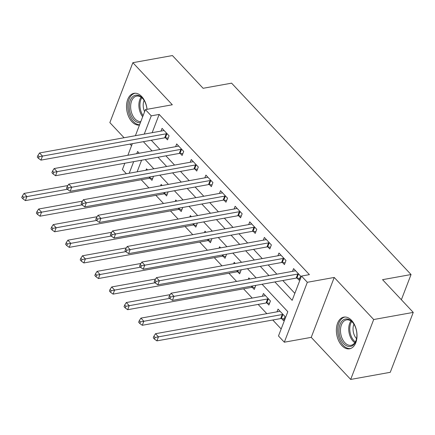 <?xml version="1.0" encoding="UTF-8"?>
<svg xmlns="http://www.w3.org/2000/svg" width="435" height="435" viewBox="0 0 435 435"><rect width="100%" height="100%" fill="white"/><g stroke="black" fill="none" stroke-linecap="round" stroke-linejoin="round"><path stroke-width="0.65" d="M147.052 109.315A16.095 10.087 -100.2 0 0 141.696 96.532A16.095 10.087 -100.2 0 0 133.996 93.324A16.095 10.087 -100.2 0 0 126.58 104.884A16.095 10.087 -100.2 0 0 132.001 121.795A16.095 10.087 -100.2 0 0 139.488 125.041M341.85 345.591A16.095 10.087 -100.2 0 0 349.55 348.805A16.095 10.087 -100.2 0 0 356.966 337.245A16.095 10.087 -100.2 0 0 351.545 320.334A16.095 10.087 -100.2 0 0 343.846 317.12A16.095 10.087 -100.2 0 0 336.424 328.681A16.095 10.087 -100.2 0 0 341.85 345.591M126.384 173.755L122.414 169.525L124.829 163.234M401.374 299.737L411.048 274.539L231.599 83.161L203.112 88.289L172.423 55.56L132.86 62.689L109.859 122.599L124.062 137.743M130.005 144.083L131.549 145.725M411.048 274.539L382.561 279.672L413.25 312.401L390.255 372.311L350.686 379.44L373.687 319.529L334.227 277.448L307.327 282.293L284.327 342.204L278.482 335.972L287.807 311.683L262.082 284.245M334.227 277.448L311.232 337.359L350.686 379.44M311.232 337.359L284.327 342.204M141.239 179.742L148.906 187.915M155.855 195.326L163.522 203.504M170.466 210.91L178.132 219.088M185.082 226.494L192.749 234.672M199.692 242.083L207.359 250.255M214.308 257.667L221.975 265.839M228.919 273.251L236.586 281.429M243.535 288.835L252.202 298.078M258.145 304.418L266.813 313.662M272.761 320.002L281.168 328.974M413.25 312.401L373.687 319.529M141.592 160.21L137.134 171.82M281.603 318.594L283.5 320.622L285.055 316.571L278.041 309.089L276.992 311.83M266.987 303.005L268.89 305.033L270.445 300.987L263.431 293.505L262.376 296.246M252.376 287.421L254.274 289.449L255.807 285.376M249.859 279.036L248.815 277.921L248.276 279.319M237.76 271.837L239.663 273.865L241.191 269.792M235.248 263.452L234.204 262.338L233.666 263.735M223.15 256.253L225.047 258.281L226.581 254.209M220.632 247.868L219.588 246.754L219.05 248.151M208.534 240.669L210.437 242.697L211.965 238.625M206.021 232.279L204.977 231.17L204.439 232.567M193.923 225.085L195.821 227.113L197.354 223.035M191.405 216.695L190.361 215.581L189.823 216.983M179.307 209.496L181.21 211.524L182.738 207.451M176.795 201.111L175.751 199.997L175.213 201.394M164.696 193.912L166.594 195.94L168.127 191.868M162.179 185.527L161.135 184.413L160.597 185.81M150.08 178.328L151.984 180.356L153.511 176.284M147.568 169.944L146.524 168.829L145.986 170.226M274.893 281.94L292.157 300.346L301.482 276.062L309.394 274.632L159.167 114.421L152.158 132.68M151.288 140.249L159.955 149.493M165.904 155.833L174.571 165.077M180.514 171.417L189.181 180.661M195.13 187.006L203.797 196.25M209.741 202.59L218.408 211.834M224.357 218.174L233.024 227.418M238.967 233.758L247.635 243.002M253.583 249.342L262.251 258.586M268.194 264.926L276.861 274.175M282.81 280.515L294.843 293.348M297.138 278.112L299.041 280.14L300.596 276.089L293.581 268.612L292.527 271.353M282.527 262.528L284.43 264.556L285.98 260.505L278.965 253.029L277.916 255.764M267.911 246.944L269.814 248.972L271.369 244.921L264.355 237.439L263.3 240.18M253.3 231.355L255.204 233.383L256.753 229.337L249.739 221.855L248.689 224.596M238.684 215.771L240.588 217.799L242.143 213.754L235.128 206.272L234.079 209.012M224.074 200.187L225.977 202.215L227.527 198.17L220.512 190.688L219.463 193.428M209.458 184.603L211.361 186.631L212.916 182.58L205.902 175.104L204.852 177.839M194.847 169.019L196.75 171.047L198.3 166.996L191.286 159.514L190.236 162.255M180.231 153.43L182.134 155.458L183.69 151.413L176.675 143.931L175.626 146.671M165.621 137.846L167.524 139.874L169.074 135.829L162.059 128.347L161.01 131.087M135.399 135.698L145.41 109.615L172.314 104.77L132.86 62.689M145.41 109.615L151.255 115.846L144.246 134.105M159.167 114.421L151.255 115.846M301.482 276.062L307.327 282.293M127.885 155.268L132.338 143.664M139.227 153.229L137.58 151.472L136.737 153.675M133.681 161.641L129.222 173.244M256.133 277.905L247.466 268.661M241.523 262.321L232.855 253.078M226.907 246.737L218.239 237.494M212.296 231.154L203.629 221.904M197.68 215.564L189.013 206.32M183.07 199.98L174.402 190.737M168.454 184.396L159.786 175.153M153.843 168.813L145.176 159.569M143.376 141.674L152.043 150.918M157.987 157.258L166.659 166.502M172.603 172.842L181.27 182.091M187.213 188.431L195.886 197.675M201.829 204.015L210.496 213.259M216.44 219.599L225.107 228.843M231.056 235.183L239.723 244.426M245.666 250.767L254.334 260.01M260.282 266.356L268.95 275.6M298.693 274.061L298.432 274.034A2.061 1.12 21 0 0 297.757 274.05L174 296.344L171.075 293.228L294.838 270.934A2.061 1.12 21 0 0 295.343 270.739L295.485 270.641M299.715 278.384L296.882 278.085A2.061 1.12 21 0 0 296.202 278.101L172.445 300.389L174 296.344L170.596 296.991L169.427 295.746L168.807 297.366L169.976 298.611L170.596 296.991M169.976 298.611L172.445 300.389M171.075 293.228L169.427 295.746M279.944 311.117L279.803 311.221A2.061 1.12 -159 0 1 279.297 311.416L155.54 333.705L158.46 336.826L156.904 340.871L280.667 318.583A2.061 1.12 -159 0 1 281.342 318.567L284.175 318.866M155.061 337.473L153.892 336.228L153.267 337.848L154.436 339.093L155.061 337.473L282.217 314.532A2.061 1.12 -159 0 1 282.897 314.516L283.152 314.543M153.892 336.228L155.54 333.705M156.904 340.871L154.436 339.093M284.082 258.477L283.821 258.45A2.061 1.12 21 0 0 283.147 258.466L159.384 280.76L156.464 277.639L280.222 255.35A2.061 1.12 21 0 0 280.727 255.155L280.869 255.057M285.104 262.8L282.266 262.501A2.061 1.12 21 0 0 281.592 262.517L157.834 284.805L159.384 280.76L155.986 281.407L154.816 280.162L154.197 281.782L155.366 283.027L155.986 281.407M155.366 283.027L157.834 284.805M156.464 277.639L154.816 280.162M269.466 242.893L269.205 242.866A2.061 1.12 21 0 0 268.531 242.882L144.773 265.171L141.848 262.055L265.611 239.767A2.061 1.12 21 0 0 266.117 239.571L266.258 239.467M270.488 247.216L267.655 246.917A2.061 1.12 21 0 0 266.976 246.933L143.218 269.221L144.773 265.171L141.375 265.823L140.206 264.578L139.581 266.198L140.75 267.443L141.375 265.823M140.75 267.443L143.218 269.221M141.848 262.055L140.206 264.578M254.856 227.309L254.595 227.282A2.061 1.12 21 0 0 253.92 227.298L130.157 249.587L127.237 246.471L250.995 224.183A2.061 1.12 21 0 0 251.501 223.981L251.642 223.884M255.878 231.627L253.039 231.328A2.061 1.12 21 0 0 252.365 231.344L128.608 253.638L130.157 249.587L126.759 250.239L125.59 248.994L124.97 250.609L126.139 251.86L126.759 250.239M126.139 251.86L128.608 253.638M127.237 246.471L125.59 248.994M265.328 295.534L265.187 295.637A2.061 1.12 -159 0 1 264.681 295.833L140.924 318.121L143.849 321.237L142.294 325.288L266.051 302.994A2.061 1.12 -159 0 1 266.726 302.978L269.564 303.277M140.445 321.889L139.276 320.644L138.656 322.259L139.825 323.51L140.445 321.889L267.607 298.948A2.061 1.12 -159 0 1 268.281 298.932L268.542 298.959M139.276 320.644L140.924 318.121M142.294 325.288L139.825 323.51M170.15 294.642L126.313 302.537L129.233 305.653L127.678 309.704L251.441 287.41A2.061 1.12 -159 0 1 252.115 287.394L254.948 287.693M125.835 306.305L124.666 305.055L124.04 306.675L125.209 307.926L125.835 306.305L169.737 298.356M124.666 305.055L126.313 302.537M127.678 309.704L125.209 307.926M155.54 279.058L111.697 286.953L114.623 290.069L113.067 294.12L236.825 271.826A2.061 1.12 -159 0 1 237.499 271.81L240.337 272.109M111.219 290.721L110.05 289.471L109.43 291.091L110.599 292.336L111.219 290.721L155.126 282.772M110.05 289.471L111.697 286.953M113.067 294.12L110.599 292.336M240.24 211.725L239.979 211.698A2.061 1.12 21 0 0 239.304 211.714L115.547 234.003L112.621 230.887L236.384 208.593A2.061 1.12 21 0 0 236.89 208.398L237.031 208.3M241.262 216.043L238.429 215.744A2.061 1.12 21 0 0 237.749 215.76L113.992 238.054L115.547 234.003L112.148 234.655L110.979 233.405L110.354 235.025L111.523 236.27L112.148 234.655M111.523 236.27L113.992 238.054M112.621 230.887L110.979 233.405M140.924 263.469L97.087 271.369L100.006 274.485L98.451 278.53L222.214 256.242A2.061 1.12 -159 0 1 222.889 256.226L225.721 256.525M96.608 275.132L95.439 273.887L94.814 275.507L95.983 276.752L96.608 275.132L140.51 267.188M95.439 273.887L97.087 271.369M98.451 278.53L95.983 276.752M343.226 319.981A13.925 8.727 79.8 0 1 353.399 323.341A13.925 8.727 79.8 0 1 356.336 339.643A13.925 8.727 79.8 0 1 352.698 345.488A13.925 8.727 79.8 0 1 340.382 337.99A13.925 8.727 79.8 0 1 343.226 319.981M353.595 323.629A12.898 8.08 -100.2 0 0 346.467 319.899A12.898 8.08 -100.2 0 0 344.368 320.785A12.898 8.08 -100.2 0 0 341.192 335.771A12.898 8.08 -100.2 0 0 351.04 345.287A12.898 8.08 -100.2 0 0 353.138 344.4A12.898 8.08 -100.2 0 0 356.423 339.305M344.993 317.023A15.992 10.021 -100.2 0 0 342.524 318.094A15.992 10.021 -100.2 0 0 338.56 336.576A15.992 10.021 -100.2 0 0 350.659 348.495M356.559 338.675A10.157 6.362 79.8 0 1 353.943 324.173M140.396 122.675A13.925 8.727 79.8 0 1 133.92 119.864A13.925 8.727 79.8 0 1 130.223 100.518A13.925 8.727 79.8 0 1 142.31 98.005A13.925 8.727 79.8 0 1 143.555 99.544A13.925 8.727 79.8 0 1 146.97 109.332M143.751 99.827A12.898 8.08 -100.2 0 0 142.794 98.674A12.898 8.08 -100.2 0 0 136.623 96.102A12.898 8.08 -100.2 0 0 130.679 105.362A12.898 8.08 -100.2 0 0 135.024 118.913A12.898 8.08 -100.2 0 0 140.831 121.539M144.61 111.697A10.157 6.362 79.8 0 1 144.099 100.371M135.144 93.226A15.992 10.021 -100.2 0 0 127.906 104.786A15.992 10.021 -100.2 0 0 133.3 121.485A15.992 10.021 -100.2 0 0 139.591 124.769M225.629 196.142L225.368 196.109A2.061 1.12 21 0 0 224.694 196.125L100.931 218.419L98.011 215.303L221.768 193.009A2.061 1.12 21 0 0 222.274 192.814L222.415 192.716M226.651 200.459L223.813 200.16A2.061 1.12 21 0 0 223.139 200.176L99.381 222.464L100.931 218.419L97.532 219.066L96.363 217.821L95.743 219.441L96.913 220.686L97.532 219.066M96.913 220.686L99.381 222.464M98.011 215.303L96.363 217.821M126.313 247.885L82.471 255.78L85.396 258.901L83.841 262.947L207.598 240.658A2.061 1.12 -159 0 1 208.273 240.642L211.111 240.941M81.992 259.548L80.823 258.303L80.203 259.923L81.372 261.169L81.992 259.548L125.9 251.604M80.823 258.303L82.471 255.78M83.841 262.947L81.372 261.169M211.013 180.552L210.752 180.525A2.061 1.12 21 0 0 210.078 180.541L86.32 202.835L83.395 199.719L207.158 177.426A2.061 1.12 21 0 0 207.664 177.23L207.805 177.132M212.035 184.875L209.202 184.576A2.061 1.12 21 0 0 208.523 184.592L84.765 206.881L86.32 202.835L82.922 203.482L81.753 202.237L81.127 203.857L82.297 205.102L82.922 203.482M82.297 205.102L84.765 206.881M83.395 199.719L81.753 202.237M111.697 232.301L67.86 240.196L70.78 243.312L69.225 247.363L192.988 225.074A2.061 1.12 -159 0 1 193.662 225.058L196.495 225.357M67.381 243.964L66.212 242.719L65.587 244.339L66.756 245.585L67.381 243.964L111.284 236.02M66.212 242.719L67.86 240.196M69.225 247.363L66.756 245.585M196.402 164.968L196.142 164.941A2.061 1.12 21 0 0 195.467 164.957L71.704 187.251L68.784 184.13L192.542 161.842A2.061 1.12 21 0 0 193.048 161.646L193.189 161.543M197.425 169.291L194.586 168.992A2.061 1.12 21 0 0 193.912 169.008L70.155 191.297L71.704 187.251L68.306 187.898L67.137 186.653L66.517 188.273L67.686 189.519L68.306 187.898M67.686 189.519L70.155 191.297M68.784 184.13L67.137 186.653M97.087 216.717L53.244 224.612L56.169 227.728L54.614 231.779L178.372 209.485A2.061 1.12 -159 0 1 179.046 209.469L181.884 209.768M52.765 228.38L51.596 227.135L50.977 228.75L52.146 230.001L52.765 228.38L96.673 220.436M51.596 227.135L53.244 224.612M54.614 231.779L52.146 230.001M181.786 149.384L181.525 149.357A2.061 1.12 21 0 0 180.851 149.374L57.094 171.662L54.168 168.546L177.931 146.258A2.061 1.12 21 0 0 178.437 146.062L178.578 145.959M182.809 153.702L179.976 153.403A2.061 1.12 21 0 0 179.296 153.419L55.539 175.713L57.094 171.662L53.695 172.314L52.526 171.069L51.901 172.684L53.07 173.935L53.695 172.314M53.07 173.935L55.539 175.713M54.168 168.546L52.526 171.069M82.471 201.133L38.633 209.028L41.553 212.144L39.998 216.195L163.761 193.901A2.061 1.12 -159 0 1 164.435 193.885L167.268 194.184M38.155 212.797L36.986 211.546L36.361 213.166L37.53 214.411L38.155 212.797L82.057 204.847M36.986 211.546L38.633 209.028M39.998 216.195L37.53 214.411M167.176 133.801L166.915 133.773A2.061 1.12 21 0 0 166.241 133.79L42.478 156.078L39.558 152.962L163.315 130.674A2.061 1.12 21 0 0 163.821 130.473L163.962 130.375M168.198 138.118L165.36 137.819A2.061 1.12 21 0 0 164.686 137.835L40.928 160.129L42.478 156.078L39.079 156.73L37.91 155.48L37.29 157.1L38.459 158.351L39.079 156.73M38.459 158.351L40.928 160.129M39.558 152.962L37.91 155.48M67.86 185.544L24.017 193.444L26.943 196.56L25.388 200.606L149.145 178.317A2.061 1.12 -159 0 1 149.819 178.301L152.658 178.6M23.539 197.207L22.37 195.962L21.75 197.582L22.919 198.828L23.539 197.207L67.447 189.263M22.37 195.962L24.017 193.444M25.388 200.606L22.919 198.828M298.432 274.034L296.882 278.085M297.757 274.05L296.202 278.101M280.667 318.583L282.217 314.532M281.342 318.567L282.897 314.516M283.821 258.45L282.266 262.501M283.147 258.466L281.592 262.517M269.205 242.866L267.655 246.917M268.531 242.882L266.976 246.933M254.595 227.282L253.039 231.328M253.92 227.298L252.365 231.344M266.051 302.994L267.607 298.948M266.726 302.978L268.281 298.932M251.441 287.41L251.952 286.072M252.115 287.394L252.67 285.942M236.825 271.826L237.341 270.483M237.499 271.81L238.059 270.358M239.979 211.698L238.429 215.744M239.304 211.714L237.749 215.76M222.214 256.242L222.725 254.899M222.889 256.226L223.443 254.769M354.829 342.704A12.898 8.08 79.8 0 1 350.92 320.997M351.659 321.547A12.474 7.814 -100.2 0 0 355.33 341.932M142.675 116.743A12.898 8.08 79.8 0 1 141.076 97.195M141.81 97.75A12.474 7.814 -100.2 0 0 143.099 115.628M225.368 196.109L223.813 200.16M224.694 196.125L223.139 200.176M207.598 240.658L208.115 239.315M208.273 240.642L208.833 239.185M210.752 180.525L209.202 184.576M210.078 180.541L208.523 184.592M192.988 225.074L193.499 223.731M193.662 225.058L194.217 223.601M196.142 164.941L194.586 168.992M195.467 164.957L193.912 169.008M178.372 209.485L178.888 208.147M179.046 209.469L179.606 208.017M181.525 149.357L179.976 153.403M180.851 149.374L179.296 153.419M163.761 193.901L164.272 192.564M164.435 193.885L164.99 192.433M166.915 133.773L165.36 137.819M166.241 133.79L164.686 137.835M149.145 178.317L149.662 176.974M149.819 178.301L150.379 176.849"/></g></svg>
